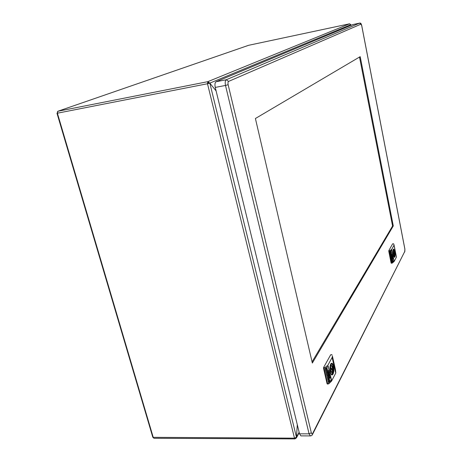 <?xml version="1.0" encoding="UTF-8"?>
<svg xmlns="http://www.w3.org/2000/svg" width="462" height="462" viewBox="0 0 462 462"><rect width="100%" height="100%" fill="white"/><g stroke="black" fill="none" stroke-linecap="round" stroke-linejoin="round"><path stroke-width="0.69" d="M345.178 27.772L339.922 29.966M237.093 72.961L225.444 77.83M225.808 77.68L225.456 77.749M350.768 25.433L350.802 24.677L350.768 25.433M57.311 112.104L57.889 111.255L57.392 113.196L56.976 113.236L152.835 437.335L294.479 438.155L207.496 83.743L207.808 81.67L208.044 82.634L208.963 83.293L209.835 83.125L207.496 83.743L209.835 83.125L216.124 90.968L209.835 83.125L296.46 437.231L297.297 424.676L296.454 437.855L294.981 438.9L294.479 438.155L296.46 437.231L299.133 432.224M350.797 24.648L349.584 23.805M248.637 45.305L349.555 23.81L207.808 81.67L209.835 83.125L350.802 24.677L350.935 25.364M295.183 438.063L295.322 438.617M207.496 83.743L57.392 113.196L153.297 437.595L153.921 438.282L294.981 438.9M208.044 82.634L207.906 83.576M207.808 81.67L57.889 111.255L248.475 45.357M56.976 113.236L57.363 113.086M328.904 377.067L328.39 377.985L328.338 376.686L328.852 376.212L328.401 377.188L328.904 377.067M328.598 377.344L328.892 377.529M328.043 366.297L325.398 368.67L328.655 382.576L331.341 380.064L328.176 366.141L331.214 380.22M328.777 381.462L328.719 380.688L329.071 381.271L329.522 379.931L329.839 381.052L329.481 380.44L329.25 381.629L328.777 381.462M328.338 379.539L328.921 377.656L328.701 378.493L329.308 378.199L329.394 378.574L328.338 379.539M327.183 374.491L328.159 373.163L328.089 374.653L327.546 374.168L327.183 374.491M328.777 379.776L328.921 379.152L329.204 379.649L329.366 378.719L329.331 379.983L328.777 379.776M328.517 375.467L328.418 376.004L328.164 375.3L327.962 376.201L328.447 376.432L328.442 375.981M328.701 375.45L328.447 376.432M327.252 373.111L327.546 372.176L327.743 372.938L327.766 371.979L327.812 373.331L327.252 373.111M326.929 371.679L327.148 371.309L327.829 371.731L327.113 372.378L326.929 371.679M327.818 375.467L328.447 374.439L327.818 375.467M326.819 371.096L326.207 368.41L326.929 367.764L327.541 370.455L326.819 371.096M329.025 377.598L329.308 376.628L330.111 377.096L329.874 378.06L329.025 377.598M329.031 376.466L328.904 375.906L329.094 376.218L329.267 375.612L329.354 375.987L329.522 375.346L329.649 375.906L329.031 376.466M328.84 375.623L329.418 374.913L328.84 375.623M328.418 373.152L328.869 372.488L328.632 373.146M328.852 374.636L329.21 374.093L329.158 374.815L328.852 374.636M328.661 373.798L329.036 373.232L328.788 373.793M328.315 372.054L328.407 372.563L328.805 372.205M328.026 370.992L328.407 370.46L328.326 371.171L328.026 370.992M328.228 371.789L328.592 371.275L328.228 371.789M328.176 366.141L331.352 380.047M325.358 368.936L328.592 382.611M328.182 366.123L325.213 369.023L328.551 382.611M328.69 382.727L331.248 380.37L331.416 379.625L328.141 365.985M332.49 357.992L332.357 355.844L332.415 358.714L335.412 372.002L335.476 369.825M332.49 358.01L332.299 357.161L327.945 365.124M331.248 380.37L331.572 381.063L335.799 372.978L335.608 372.141M332.138 354.885L330.671 354.81L323.614 367.457L323.562 368.416L324.78 367.712L323.614 367.457M324.78 367.712L327.812 365.28M324.122 368.399L327.622 383.662L327.061 383.679L328.251 384.003L327.275 384.026M327.061 383.679L323.562 368.416M327.622 383.662L328.852 383.755L328.626 382.773M335.458 369.623L335.799 372.978M331.445 381.225L328.852 383.755M332.421 356.138L335.458 369.606L335.395 371.922M332.392 356.04L332.397 358.304M335.458 371.922L332.478 358.304M332.548 357.259L332.796 358.541L332.594 357.276M333.015 359.003L333.31 360.787L333.015 359.003M334.13 363.941L334.269 365.182L334.13 363.941M332.917 358.743L333.05 359.731L332.836 358.749M333.466 361.186L333.599 362.191L333.443 361.186M334.39 365.269L334.546 366.343L334.309 365.269M334.702 366.666L334.546 365.985L334.603 366.655M333.864 362.97L333.986 363.929L333.864 362.97M334.829 367.226L335.458 370.443L334.829 367.226M333.31 360.839L333.448 361.804L333.269 360.839M333.524 361.937L333.685 362.999L333.524 361.937M333.714 362.762L333.778 363.427L333.714 362.762M334.24 365.176L334.315 365.806L334.24 365.176M333.899 363.721L333.962 364.235L333.887 363.721M334.09 364.541L334.153 365.072L334.09 364.541M334.707 367.284L334.765 367.792L334.69 367.29M334.528 366.51L334.586 366.995L334.528 366.51M334.038 364.108L334.113 364.501M334.072 364.108L334.136 364.501M333.691 362.347L333.778 362.745L333.645 362.347M334.361 365.286L334.436 365.731M334.355 365.303L334.453 365.731M323.747 369.23L326.692 382.057M330.884 371.332L332.652 371.315C332.981 368.012 332.548 366.112 331.364 365.615L331.208 365.875M330.671 364.148L331.069 365.921L330.469 365.944M332.149 373.354L332.992 373.042L332.652 371.315M331.069 365.921L331.248 365.869C332.305 366.632 332.652 368.439 332.288 371.292L332.75 373.336M333.01 372.892C334.13 369.461 332.559 362.491 331 364.027L330.804 363.9M331.964 372.528L332.351 374.237L331.964 372.528L331.421 372.32M332.351 374.237L331.549 374.665L332.357 374.295M330.659 366.92L330.301 365.211L330.665 366.892C330.336 370.224 330.769 372.129 331.964 372.609M331.745 372.314L331.554 372.372C330.636 371.373 330.347 369.548 330.688 366.903L330.665 366.892M328.736 381.271L329.031 381.306M329.383 380.007L329.828 380.388M329.21 380.451L329.406 381.266M329.135 381.271L329.25 381.629M329.394 378.574L328.291 379.342M328.725 377.835L329.065 377.974M328.488 378.274L328.794 377.98M328.511 378.586L328.869 378.603M327.425 375.392L327.72 375.473M327.546 374.168L327.136 374.301M327.933 373.365L328.245 373.539M327.933 373.585L327.546 374.237M328.049 374.232L328.089 374.653M327.448 374.174L327.789 373.741M327.754 373.746L328.124 373.868L327.725 374.232M329.267 379.573L329.331 379.983M328.626 376.42L328.932 376.553M328.205 376.992L328.661 376.565M328.216 377.321L328.586 377.356M328.112 376.022L328.205 375.681L327.945 376.028M327.731 373.4L327.431 373.435M327.575 372.944L327.812 373.331M327.414 372.967L327.506 372.626L327.604 373.059L327.24 372.973M327.518 371.558L327.829 371.731M327.067 372.181L327.558 371.737M328.534 374.815L327.772 375.271M327.541 370.455L326.773 370.905M326.698 367.966L327.269 370.46M329.083 376.842L329.377 376.934M329.106 376.946L329.452 376.946M329.62 376.732L329.868 377.235M329.002 377.5L329.331 377.564M328.996 377.004L329.545 377.575M329.308 377.165L329.689 377.084L329.926 377.685M328.511 373.025L328.811 372.984M392.411 258.131L392.076 258.726L392.036 257.773L392.377 257.507L392.082 258.142L392.411 258.131M391.828 250.179L390.119 251.524L392.255 262.098L393.999 260.683L391.909 250.098L393.919 260.77M392.336 261.307L392.798 260.302L393.023 261.169L392.792 260.672L392.642 261.498L392.336 261.307M392.047 259.84L392.417 258.564L392.278 259.136L392.729 259.303L392.047 259.84M391.285 256.012L391.915 255.186L391.874 256.26L391.285 256.012M392.33 260.083L392.706 259.401L392.527 260.06M392.111 257.605L392.117 256.589L391.793 257.363L392.013 257.634L392.082 257.294M391.331 255.018L391.661 254.267L391.689 255.255L391.331 255.018M391.279 253.713L391.701 254.1L391.233 254.464L391.129 253.719M391.701 256.808L392.111 256.156L391.701 256.808M391.043 253.488L390.638 251.449L391.106 251.085L391.51 253.124L391.043 253.488M392.486 258.535L392.856 257.894L393.11 258.945L392.486 258.535M392.492 257.715L392.804 256.976L392.492 257.715M392.365 257.074L392.74 256.641L392.365 257.074M392.088 255.22L392.377 254.799L392.088 255.22M392.371 256.358L392.665 256.185L392.382 256.41M392.244 255.723L392.486 255.365L392.244 255.723M391.961 254.198L392.192 253.875L391.961 254.198M394.005 260.672L391.868 250M390.09 251.709L392.047 262.116M391.805 250.063L389.986 251.761L392.03 262.058L393.942 260.886L391.886 249.977M394.207 245.726L396.286 256.323M394.08 245.085L391.753 249.324M393.942 260.886L394.15 261.446L396.419 257.103L396.298 256.462M394.08 245.051L393.578 243.774L392.584 243.884L388.796 250.664L388.79 251.311L389.703 250.756L388.796 250.664M389.703 250.756L391.678 249.411M389.212 251.27L391.516 262.872L391.089 262.907L391.609 263.184L391.239 263.219M391.089 262.907L388.79 251.311M391.516 262.872L392.388 262.982L392.238 262.237M396.436 257.057L396.309 256.416L396.419 257.103M394.074 261.538L392.388 262.982M392.151 263.126L391.609 263.184M394.207 245.749L396.171 256.266M396.286 256.306L394.167 245.9M396.205 256.266L394.213 245.9M388.877 251.755L390.881 261.844M393.676 255.111L394.531 255.093C394.652 252.893 394.363 251.444 393.67 250.75L393.22 250.987M394.334 256.635L394.762 256.387L394.531 255.093M393.208 249.659L393.485 250.964C394.15 251.617 394.409 252.98 394.271 255.059L394.577 256.618M394.767 256.295C395.039 252.714 394.6 250.462 393.433 249.538L393.301 249.422M393.982 255.625L394.398 257.115M393.295 251.472L393.301 251.432C393.179 253.65 393.462 255.099 394.161 255.786M392.688 260.383L392.792 260.672M392.729 259.303L392.019 259.719M391.897 255.694L391.736 256.017L392.03 255.677M391.672 256.277L391.828 255.965M391.961 257.351L391.949 257.022L391.926 257.334M391.626 254.96L391.689 255.255M391.557 255.03L391.493 254.701L391.51 255.036M391.21 254.337L391.499 254.117M392.163 256.439L391.672 256.681M391.51 253.124L391.019 253.367M390.927 251.224L391.302 253.147M392.515 258.125L392.867 258.102M392.827 258.599L392.648 258.137L393.122 258.72L392.625 258.616M312.069 361.873L392.579 226.005L359.511 57.051M352.951 24.538L216.072 81.751C214.94 82.542 214.668 84.43 215.257 87.416L299.526 433.824L300.895 435.874L310.418 435.903C311.527 435.828 312.254 435.268 312.607 434.222L312.607 433.547C312.121 434.309 311.694 434.055 311.324 432.784L228.147 84.725C227.806 82.975 227.957 81.872 228.598 81.404L360.972 24.134L359.534 23.14L226.276 79.747L228.598 81.404M393.283 225.93L312.341 363.057L255.405 118.509L360.193 56.647L393.283 225.93L392.579 226.005M331.433 363.357L331.479 363.351C330.128 364.056 329.752 366.938 330.359 371.991L330.37 372.043C331.832 378.765 335.014 372.591 333.46 366.227L333.448 366.181C332.039 359.511 328.782 365.494 330.353 372.008L330.365 372.06C331.277 374.422 331.826 375.369 332.022 374.878C333.593 373.925 334.02 371.067 333.31 366.302L333.298 366.251C332.825 364.333 332.218 363.369 331.479 363.351L330.861 363.756M331.364 374.515L331.97 374.878M332.449 358.137L332.259 357.293M331.375 380.214L331.572 381.063M325.363 368.509L325.138 367.515M335.834 372.834L335.643 371.991M335.574 371.997L332.484 358.287M332.524 358.16L335.614 371.864L332.524 358.142M331 364.027L331.364 365.615M332.322 374.191C331.652 374.67 331.046 374.116 330.492 372.522M330.18 365.788L330.307 365.303M331.624 370.033L331.208 368.202L331.612 368.341M331.508 368.433L331.814 369.785L331.508 368.433M393.549 249.151L393.572 249.145C393.07 248.764 392.971 250.652 393.272 254.799L393.283 254.839C394.831 258.789 395.38 257.744 394.935 251.709L394.929 251.669C393.387 247.696 392.833 248.741 393.272 254.81L394.427 257.38C395.177 256.808 395.31 254.932 394.831 251.75L394.825 251.715C394.461 250.029 394.046 249.174 393.572 249.145L393.358 249.284M394.196 245.772L394.069 245.131M393.884 260.805L394.15 261.446M390.09 251.397L389.945 250.647M396.275 256.352L394.219 245.888M393.433 249.538L393.67 250.75M393.301 251.432L393.07 250.265L393.306 251.444C393.214 253.511 393.445 254.909 393.999 255.625L393.959 255.607M394.398 256.993L393.774 256.554M393.867 253.979L393.786 252.679M393.815 252.754L394.017 253.782L393.815 252.754M352.876 24.555L359.621 23.123M361.711 25.664L360.972 24.134M312.607 433.547L404.862 251.253L404.874 249.162L361.717 25.693M216.072 81.751L226.276 79.747C225.173 80.538 224.919 82.432 225.502 85.435L228.147 84.725M215.257 87.416L225.502 85.435L309.072 433.841L311.324 432.784M299.526 433.824L309.072 433.841L310.418 435.903M312.387 434.667L404.862 251.253M404.683 252.038L404.874 249.162M404.879 249.03L361.746 25.676C361.324 23.626 360.597 22.777 359.569 23.129L352.91 24.544M350.837 24.659L350.97 25.346M299.237 432.646L296.454 437.855M248.62 45.305L349.567 23.805M248.521 45.334L57.819 111.273M331.589 354.695L330.769 354.729M335.834 372.857L335.649 372.014M332.992 373.042C334.494 369.121 331.756 361.937 331.133 363.594M330.532 368.058L331.369 368.07L331.814 369.889L330.63 370.229M392.937 243.821L392.619 243.849M394.762 256.387C395.559 253.54 393.647 248.048 393.353 249.336M394.155 255.752L394.409 257.022M393.243 252.552L393.653 252.535L394.011 253.863L393.399 254.088"/></g></svg>

